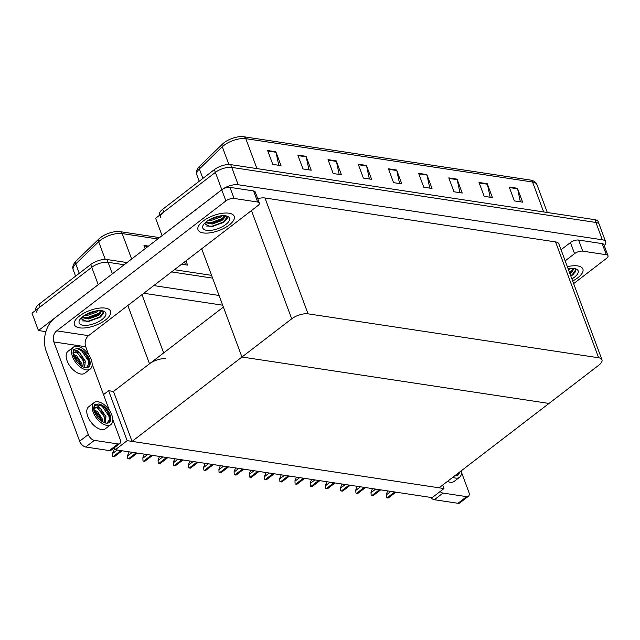 <?xml version="1.0" encoding="UTF-8"?>
<svg xmlns="http://www.w3.org/2000/svg" width="640" height="640" viewBox="0 0 640 640"><rect width="100%" height="100%" fill="white"/><g stroke="black" fill="none" stroke-linecap="round" stroke-linejoin="round"><path stroke-width="0.96" d="M165.856 358.808A12.192 5.04 159.6 0 0 149.504 363.792L113.488 391.448L108.6 390.704L103.512 394.608M45.896 331.656L38.448 330.528L32 313.184L91.76 267.304A12.192 5.04 -20.4 0 1 108.112 262.32L124.192 264.752L108.112 262.32A12.192 5.04 -20.4 0 0 91.76 267.304L40.112 306.96A12.192 5.04 -20.4 0 0 36.92 312.448M38.448 330.528L98.208 284.648A12.192 5.04 -20.4 0 1 99.2 283.936M171.568 271.912L212.608 278.12L171.568 271.912M153.752 285.592L219.064 295.464M222.68 305.2L143.744 293.272M443.992 488.552L127.176 440.656L115.328 449.752L432.152 497.64L443.992 488.552L442.696 485.056M115.328 449.752L114.52 447.584M127.176 440.656L108.6 390.704M223.384 307.08L241.952 357.024L549 403.44L439.104 487.808L132.064 441.392L113.488 391.448L223.384 307.08M201.696 248.776L241.952 357.024L549 403.44L598.76 365.24A12.192 5.04 159.6 0 0 601.952 359.744A12.192 5.04 159.6 0 0 598.632 357.768L308.056 313.84A12.192 5.04 159.6 0 0 291.712 318.824L132.064 441.392M160.552 217.536A12.192 5.04 -20.4 0 1 163.744 212.04L215.392 172.384A12.192 5.04 -20.4 0 1 231.744 167.408L595.896 222.456A12.192 5.04 -20.4 0 1 599.208 224.432A12.192 5.04 -20.4 0 0 595.896 222.456L231.744 167.408A12.192 5.04 -20.4 0 0 215.392 172.384L155.632 218.272L162.08 235.608L221.84 189.728A12.192 5.04 -20.4 0 1 238.192 184.744L602.344 239.792A12.192 5.04 -20.4 0 1 605.656 241.776A12.192 5.04 -20.4 0 1 604.256 245.648M601.952 359.744L558.864 243.896A12.192 5.04 159.6 0 0 555.552 241.912L264.976 197.992A12.192 5.04 159.6 0 0 257.72 198.664M148.472 246.104L143.992 245.432L145.184 248.64M185.336 264.776L184.712 261.824M181.6 264.208L187.584 265.112L185.992 260.84M73.208 269.736C72.224 267.456 72.896 264.856 75.224 261.928A14.632 6.04 -20.4 0 1 75.992 261.12L98.904 238.944A14.632 6.04 -20.4 0 1 119.968 231.632A14.632 6.04 -20.4 0 1 120.056 231.64A4.064 2.968 98.6 0 1 120.08 231.648L159.544 237.608L120.08 231.648A4.064 2.968 98.6 0 1 122.176 233.584A16.256 6.712 159.6 0 0 98.664 241.696L75.752 263.88A16.256 6.712 159.6 0 0 73.208 269.736L75.592 276.144M36.04 310.08L35.888 309.672A12.192 5.04 -20.4 0 1 39.08 304.184L90.728 264.528A12.192 5.04 -20.4 0 1 107.08 259.544L127.04 262.56M174.416 269.728L211.576 275.344M267.624 150.512L272.784 164.384L281.016 165.632L275.856 151.76L267.624 150.512M278.768 165.296L276.008 152.264A3.248 2.376 -81.4 0 0 275.856 151.76M297.824 155.08L302.984 168.952L311.216 170.2L306.056 156.32L297.824 155.08M308.968 169.856L306.2 156.832A3.248 2.376 -81.4 0 0 306.056 156.32M328.024 159.64L333.184 173.52L341.416 174.76L336.256 160.888L328.024 159.64M339.168 174.424L336.4 161.392A3.248 2.376 -81.4 0 0 336.256 160.888M358.224 164.208L363.384 178.08L371.616 179.328L366.456 165.456L358.224 164.208M369.368 178.984L366.6 165.96A3.248 2.376 -81.4 0 0 366.456 165.456M509.216 187.032L514.376 200.912L522.616 202.152L517.456 188.28L509.216 187.032M520.36 201.816L517.6 188.784A3.248 2.376 -81.4 0 0 517.456 188.28M479.016 182.472L484.176 196.344L492.416 197.592L487.256 183.712L479.016 182.472M490.16 197.248L487.4 184.224A3.248 2.376 -81.4 0 0 487.256 183.712M448.816 177.904L453.976 191.776L462.216 193.024L457.056 179.152L448.816 177.904M459.96 192.68L457.2 179.656A3.248 2.376 -81.4 0 0 457.056 179.152M418.616 173.336L423.776 187.216L432.016 188.456L426.856 174.584L418.616 173.336M429.768 188.12L427 175.088A3.248 2.376 -81.4 0 0 426.856 174.584M388.416 168.776L393.576 182.648L401.816 183.896L396.656 170.016L388.416 168.776M399.568 183.552L396.8 170.528A3.248 2.376 -81.4 0 0 396.656 170.016M196.84 174.824C195.856 172.544 196.528 169.944 198.856 167.016A14.632 6.04 -20.4 0 1 199.624 166.208L222.536 144.024A14.632 6.04 -20.4 0 1 243.6 136.712A14.632 6.04 -20.4 0 1 243.688 136.728A4.064 2.968 98.6 0 1 243.712 136.728L530.424 180.072A4.064 2.968 -81.4 0 0 530.424 180.072C534.008 180.76 536.184 182.288 536.952 184.656A16.256 6.712 159.6 0 0 532.536 182.016A4.064 2.968 -81.4 0 0 530.44 180.072L243.712 136.728A4.064 2.968 98.6 0 1 245.808 138.672A16.256 6.712 159.6 0 0 222.296 146.784L199.384 168.96A16.256 6.712 159.6 0 0 196.84 174.824L199.224 181.232M159.672 215.168L159.52 214.76A12.192 5.04 -20.4 0 1 162.712 209.264L214.36 169.616A12.192 5.04 -20.4 0 1 230.712 164.632L594.864 219.68A12.192 5.04 -20.4 0 1 598.176 221.656L605.656 241.776M112.584 456.264L112.432 453.184L112.584 456.264A2.032 1.104 -127.5 0 0 113.232 456.512L114.056 456.64A2.032 1.104 -127.5 0 0 114.568 456.56L122.12 450.776M114.776 448.264L112.432 453.184M127.8 458.56L127.64 455.488L127.8 458.56A2.032 1.104 -127.5 0 0 128.44 458.816L129.264 458.936A2.032 1.104 -127.5 0 0 129.784 458.864L137.328 453.072M127.64 455.488L129.104 451.832M143.008 460.864L142.856 457.784L143.008 460.864A2.032 1.104 -127.5 0 0 143.648 461.112L144.472 461.232A2.032 1.104 -127.5 0 0 144.992 461.16L152.536 455.376M142.856 457.784L144.312 454.128M158.216 463.16L158.064 460.088L158.216 463.16A2.032 1.104 -127.5 0 0 158.856 463.408L159.68 463.536A2.032 1.104 -127.5 0 0 160.2 463.464L167.752 457.672M158.064 460.088L159.52 456.432M173.424 465.456L173.272 462.384L173.424 465.456A2.032 1.104 -127.5 0 0 174.064 465.712L174.888 465.832A2.032 1.104 -127.5 0 0 175.408 465.76L182.96 459.976M173.272 462.384L174.736 458.728M572.664 281A19.304 7.976 159.6 0 0 577.832 277.752A19.304 7.976 159.6 0 0 582.888 269.048A19.304 7.976 159.6 0 0 567.336 266.688A19.304 7.976 -20.4 0 1 582.888 269.048A19.304 7.976 -20.4 0 1 577.832 277.752A19.304 7.976 -20.4 0 1 572.664 281M582.736 251.16A6.096 2.52 159.6 0 0 574.56 253.648L570.432 242.552A6.096 2.52 -20.4 0 1 578.608 240.056L582.736 251.16L606.344 254.728L602.216 243.624A6.096 2.52 -20.4 0 1 603.872 244.616L608 255.72A6.096 2.52 159.6 0 0 606.344 254.728M578.608 240.056L602.216 243.624M570.432 242.552L561.04 249.76M468.416 496.272L459.76 502.92A6.096 3.32 -127.5 0 1 457.984 503.288L466.64 496.64A6.096 3.32 52.5 0 0 468.416 496.272A6.096 3.32 52.5 0 0 468.824 492.064L461.472 472.296M440.064 491.568A6.096 3.32 52.5 0 0 443.032 493.072L434.376 499.72L457.984 503.288M434.376 499.72A6.096 3.32 -127.5 0 1 430.544 497.4M443.032 493.072L466.64 496.64M573.64 283.624L606.408 258.464A6.096 2.52 159.6 0 0 608 255.72M565.168 260.856L574.56 253.648M203.088 221.104A19.304 7.976 159.6 0 0 198.032 229.8A19.304 7.976 159.6 0 0 210.496 232.768A19.304 7.976 159.6 0 0 229.168 225.04A19.304 7.976 159.6 0 0 234.216 216.344A19.304 7.976 159.6 0 0 221.752 213.376A19.304 7.976 159.6 0 0 203.088 221.104A19.304 7.976 -20.4 0 1 221.752 213.376A19.304 7.976 -20.4 0 1 234.216 216.344A19.304 7.976 -20.4 0 1 229.168 225.04A19.304 7.976 -20.4 0 1 210.496 232.768A19.304 7.976 -20.4 0 1 198.032 229.8A19.304 7.976 -20.4 0 1 203.088 221.104M79.456 316.016A19.304 7.976 159.6 0 0 74.4 324.72A19.304 7.976 159.6 0 0 86.864 327.688A19.304 7.976 159.6 0 0 105.536 319.96A19.304 7.976 159.6 0 0 110.584 311.256A19.304 7.976 159.6 0 0 98.12 308.288A19.304 7.976 159.6 0 0 79.456 316.016A19.304 7.976 -20.4 0 1 98.12 308.288A19.304 7.976 -20.4 0 1 110.584 311.256A19.304 7.976 -20.4 0 1 105.536 319.96A19.304 7.976 -20.4 0 1 86.864 327.688A19.304 7.976 -20.4 0 1 74.4 324.72A19.304 7.976 -20.4 0 1 79.456 316.016M234.064 198.448A6.096 2.52 159.6 0 0 225.888 200.944L221.76 189.84A6.096 2.52 -20.4 0 1 229.936 187.352L234.064 198.448L257.672 202.024L253.544 190.92A6.096 2.52 -20.4 0 1 255.208 191.912L259.336 203.008A6.096 2.52 159.6 0 0 257.672 202.024M229.936 187.352L253.544 190.92M221.76 189.84L54.728 318.08A24.384 17.8 -81.4 0 0 46.248 351.344L79.656 441.184L88.312 434.544L53.864 341.928A8.128 5.936 98.6 0 1 56.696 330.84L225.888 200.944M119.752 443.568L111.096 450.208A6.096 3.32 -127.5 0 1 109.32 450.576L117.968 443.936A6.096 3.32 52.5 0 0 119.752 443.568A6.096 3.32 52.5 0 0 120.152 439.36L112.8 419.584M88.312 434.544A6.096 3.32 52.5 0 0 94.36 440.368L85.704 447.008L109.32 450.576M85.704 447.008A6.096 3.32 -127.5 0 1 79.656 441.184M94.36 440.368L117.968 443.936M109.296 410.16L92.16 364.088M88.656 354.664L85.712 346.744L53.864 341.928M56.696 330.84L88.544 335.656L257.736 205.76A6.096 2.52 159.6 0 0 259.336 203.008M88.544 335.656A8.128 5.936 -81.4 0 0 85.712 346.744M225.736 224.528A14.224 5.872 -20.4 0 1 209.096 230.48A14.224 5.872 -20.4 0 1 203.312 224.992A14.224 5.872 -20.4 0 1 206.512 221.616A14.224 5.872 -20.4 0 1 227.08 216.152A14.224 5.872 -20.4 0 1 225.736 224.528M225.928 215.864L227.12 217.176L227.152 218.688L223.616 222.488L210.752 226.8L204.592 223.76M205.632 222.344L211.872 223.168L221.376 219.776L224.28 215.88M205.288 222.648L212.2 224.04L221.696 220.64A10.16 4.2 159.6 0 0 224.36 216.064A10.16 4.2 159.6 0 0 224.152 215.672M209.24 219.824L220.704 215.864M207.864 220.664L210.904 220.568L220.408 217.176L222.2 215.712M221.696 220.64L225.696 215.824M210.56 219.104L219.216 216.112M206.744 222.864L210.784 222.736L222.296 218.48L224.104 217.032M206.072 225.976L212.072 226.208L223.584 221.952L227.056 217.032M209.376 219.744L220.488 215.896M204.968 222.952L205.88 223.16M209.72 223.304L222.776 218.688M210.512 226.808L212.24 226.64L224.648 221.72M102.104 319.44A14.224 5.872 -20.4 0 1 85.464 325.392A14.224 5.872 -20.4 0 1 79.68 319.912A14.224 5.872 -20.4 0 1 82.88 316.536A14.224 5.872 -20.4 0 1 103.448 311.072A14.224 5.872 -20.4 0 1 102.104 319.44M102.296 310.776L103.488 312.088L103.52 313.6L99.984 317.4L87.12 321.712L80.952 318.672M82 317.256L88.24 318.088L97.744 314.688L100.648 310.792M81.656 317.56L88.568 318.952L98.064 315.56A10.16 4.2 159.6 0 0 100.728 310.976A10.16 4.2 159.6 0 0 100.52 310.592M85.608 314.736L97.072 310.784M84.232 315.584L87.272 315.488L96.776 312.088L98.568 310.624M98.064 315.56L102.064 310.736M86.928 314.024L95.584 311.024M83.104 317.784L87.152 317.656L98.664 313.4L100.472 311.952M82.44 320.896L88.44 321.128L99.952 316.864L103.424 311.944M85.744 314.656L96.856 310.808M81.336 317.864L82.248 318.08M86.088 318.224L99.144 313.608M86.88 321.72L88.608 321.56L101.016 316.632M568.112 268.776A14.224 5.872 -20.4 0 1 575.744 268.864A14.224 5.872 -20.4 0 1 574.4 277.232A14.224 5.872 -20.4 0 1 571.888 278.912M569.6 272.768L570.952 271.816L572.944 268.584M569.92 273.632L570.368 273.352A10.16 4.2 159.6 0 0 573.024 268.768A10.16 4.2 159.6 0 0 572.824 268.384M568.312 269.296L569.376 268.568M568.632 270.168L570.872 268.416M574.592 268.568L575.784 269.88L575.816 271.392L572.288 275.192M570.368 273.352L574.36 268.528M569.376 272.168L572.768 269.736M570.672 275.64L572.256 274.656L575.728 269.736M568.248 269.136L569.152 268.6M569.544 272.608L571.44 271.4M570.832 276.072L573.32 274.424M447.448 481.408A13.816 7.52 52.5 0 0 450.136 482.232A13.816 7.52 52.5 0 0 454.168 481.4L459.576 477.248A13.816 7.52 52.5 0 0 461.32 470.76M452.856 477.256A13.816 7.52 52.5 0 0 455.544 478.08A13.816 7.52 52.5 0 0 459.576 477.248M454.712 475.824A11.176 6.08 52.5 0 0 457.968 475.152A11.176 6.08 52.5 0 0 459.456 472.184M457.536 475.432A11.176 6.08 52.5 0 0 458.648 472.808M457.952 473.344L455.744 475.896M73.44 347.12L68.032 351.272A13.816 7.52 52.5 0 0 68.536 363.872A13.816 7.52 52.5 0 0 80.832 374.024A13.816 7.52 52.5 0 0 84.856 373.192L90.264 369.04A13.816 7.52 52.5 0 0 89.76 356.448A13.816 7.52 52.5 0 0 77.464 346.288A13.816 7.52 52.5 0 0 73.44 347.12A13.816 7.52 52.5 0 0 73.944 359.72A13.816 7.52 52.5 0 0 86.24 369.872A13.816 7.52 52.5 0 0 90.264 369.04M73.088 353.976A9.184 5 52.5 0 1 74.128 352.432A9.184 5 52.5 0 1 76.8 351.88A9.184 5 52.5 0 1 79.896 353.136L77.12 350.632L74.048 350C72.08 352.536 72.976 356.328 76.728 361.376A11.176 6.08 52.5 0 0 85.4 367.624A11.176 6.08 52.5 0 0 88.656 366.944A11.176 6.08 52.5 0 0 88.248 356.76A11.176 6.08 52.5 0 0 78.304 348.544A11.176 6.08 52.5 0 0 77.456 348.472L78.24 348.592C81.928 349.64 85.064 352.704 87.648 357.768L88.896 363.984L86.44 367.688M88.232 367.224A11.176 6.08 52.5 0 0 87.648 357.768M73.128 354.224L76.832 356.056L81.888 363.76L82.328 366.504M73.336 355.152L78.296 359.12L81.368 365.92M79.896 353.136L85.32 361.12L84.624 367.456M73.96 352.576L76.2 352.344L83.08 358.528L84.288 367.36M76.728 361.376L73.4 355.784L73.744 349.448L77.456 348.472M76.88 348.408L81.52 350.68L88.288 360.584L88.904 363.904M77.28 352.72L84.72 362.816M73.84 355.36L81.288 365.456M94.08 402.624L88.672 406.776A13.816 7.52 52.5 0 0 89.176 419.368A13.816 7.52 52.5 0 0 101.472 429.528A13.816 7.52 52.5 0 0 105.496 428.688L110.904 424.536A13.816 7.52 52.5 0 0 110.4 411.944A13.816 7.52 52.5 0 0 98.104 401.784A13.816 7.52 52.5 0 0 94.08 402.624A13.816 7.52 52.5 0 0 94.584 415.216A13.816 7.52 52.5 0 0 106.88 425.376A13.816 7.52 52.5 0 0 110.904 424.536M93.728 409.472A9.184 5 52.5 0 1 94.768 407.936A9.184 5 52.5 0 1 97.44 407.376A9.184 5 52.5 0 1 100.536 408.632L97.76 406.136L94.68 405.496C92.72 408.032 93.616 411.824 97.36 416.88A11.176 6.08 52.5 0 0 106.04 423.12A11.176 6.08 52.5 0 0 109.296 422.448A11.176 6.08 52.5 0 0 108.888 412.256A11.176 6.08 52.5 0 0 98.944 404.04A11.176 6.08 52.5 0 0 98.096 403.976L98.88 404.096C102.568 405.144 105.704 408.2 108.288 413.264L109.528 419.48L107.08 423.184M108.872 422.728A11.176 6.08 52.5 0 0 108.288 413.264M93.768 409.728L97.472 411.56L102.528 419.256L102.968 422M93.976 410.648L98.936 414.616L102.008 421.416M100.536 408.632L105.96 416.616L105.264 422.952M94.6 408.072L96.84 407.84L103.72 414.024L104.928 422.856M97.36 416.88L94.04 411.28L94.384 404.944L98.096 403.976M94.896 404.328L102.152 406.176L108.92 416.08L109.544 419.4M97.92 408.224L105.36 418.32M94.48 410.856L101.928 420.952M188.632 467.76L188.48 464.68L188.632 467.76A2.032 1.104 -127.5 0 0 189.28 468.008L190.104 468.136A2.032 1.104 -127.5 0 0 190.616 468.056L198.168 462.272M188.48 464.68L189.944 461.032M203.848 470.056L203.688 466.984L203.848 470.056A2.032 1.104 -127.5 0 0 204.488 470.312L205.312 470.432A2.032 1.104 -127.5 0 0 205.832 470.36L213.376 464.568M203.688 466.984L205.152 463.328M219.056 472.36L218.904 469.28L219.056 472.36A2.032 1.104 -127.5 0 0 219.696 472.608L220.52 472.728A2.032 1.104 -127.5 0 0 221.04 472.656L228.584 466.872M218.904 469.28L220.36 465.624M234.264 474.656L234.112 471.584L234.264 474.656A2.032 1.104 -127.5 0 0 234.904 474.904L235.728 475.032A2.032 1.104 -127.5 0 0 236.248 474.96L243.8 469.168M234.112 471.584L235.568 467.928M249.472 476.952L249.32 473.88L249.472 476.952A2.032 1.104 -127.5 0 0 250.112 477.208L250.936 477.328A2.032 1.104 -127.5 0 0 251.456 477.256L259.008 471.472M249.32 473.88L250.784 470.224M264.68 479.256L264.528 476.176L264.68 479.256A2.032 1.104 -127.5 0 0 265.328 479.504L266.144 479.632A2.032 1.104 -127.5 0 0 266.664 479.552L274.216 473.768M264.528 476.176L265.992 472.528M279.896 481.552L279.736 478.48L279.896 481.552A2.032 1.104 -127.5 0 0 280.536 481.808L281.36 481.928A2.032 1.104 -127.5 0 0 281.88 481.856L289.424 476.064M279.736 478.48L281.2 474.824M295.104 483.856L294.952 480.776L295.104 483.856A2.032 1.104 -127.5 0 0 295.744 484.104L296.568 484.224A2.032 1.104 -127.5 0 0 297.088 484.152L304.632 478.368M294.952 480.776L296.408 477.12M310.312 486.152L310.16 483.08L310.312 486.152A2.032 1.104 -127.5 0 0 310.952 486.4L311.776 486.528A2.032 1.104 -127.5 0 0 312.296 486.456L319.848 480.664M310.16 483.08L311.616 479.424M325.52 488.448L325.368 485.376L325.52 488.448A2.032 1.104 -127.5 0 0 326.16 488.704L326.984 488.824A2.032 1.104 -127.5 0 0 327.504 488.752L335.056 482.968M325.368 485.376L326.832 481.72M340.728 490.752L340.576 487.672L340.728 490.752A2.032 1.104 -127.5 0 0 341.376 491L342.192 491.128A2.032 1.104 -127.5 0 0 342.712 491.048L350.264 485.264M340.576 487.672L342.04 484.024M355.944 493.048L355.784 489.976L355.944 493.048A2.032 1.104 -127.5 0 0 356.584 493.304L357.408 493.424A2.032 1.104 -127.5 0 0 357.928 493.352L365.472 487.56M355.784 489.976L357.248 486.32M371.152 495.352L371 492.272L371.152 495.352A2.032 1.104 -127.5 0 0 371.792 495.6L372.616 495.72A2.032 1.104 -127.5 0 0 373.136 495.648L380.68 489.864M371 492.272L372.456 488.616M386.36 497.648L386.208 494.576L386.36 497.648A2.032 1.104 -127.5 0 0 387 497.896L387.824 498.024A2.032 1.104 -127.5 0 0 388.344 497.952L395.896 492.16M386.208 494.576L387.664 490.92M149.504 363.792L127.824 305.496M98.208 284.648L90.728 264.528M112.384 273.816L107.08 259.544M163.664 352.92L141.984 294.624M221.84 189.728L214.36 169.616M238.192 184.744L230.712 164.632M602.344 239.792L594.864 219.68M598.632 357.768L555.552 241.912M308.056 313.84L264.976 197.992M291.712 318.824L251.456 210.576M75.992 261.12A4.064 2.696 45.9 0 0 75.752 263.88L79.264 273.328M98.904 238.944A4.064 2.696 45.9 0 0 98.664 241.696L105.256 259.424M157.776 238.968L122.176 233.584L131.64 259.032M39.08 304.184L40.112 306.96M144.184 245.944L147.952 246.512M199.624 166.208A4.064 2.696 45.9 0 0 199.384 168.96L202.896 178.416M222.536 144.024A4.064 2.696 45.9 0 0 222.296 146.784L228.888 164.504M543.664 211.936L532.536 182.016L245.808 138.672L256.936 168.592M162.712 209.264L163.744 212.04M388.608 169.288L396.8 170.528M418.808 173.856L427 175.088M449.008 178.416L457.2 179.656M479.208 182.984L487.4 184.224M509.408 187.552L517.6 188.784M358.408 164.72L366.6 165.96M328.208 160.16L336.4 161.392M298.016 155.592L306.2 156.832M267.816 151.024L276.008 152.264M117.136 450.024L112.56 453.536M120.936 450.6L113.232 456.512M121.76 450.72L114.056 456.64M132.344 452.32L127.776 455.832M136.144 452.896L128.44 458.816M136.968 453.024L129.264 458.936M147.552 454.624L142.984 458.128M151.352 455.192L143.648 461.112M152.176 455.32L144.472 461.232M162.768 456.92L158.192 460.432M166.56 457.496L158.856 463.408M167.384 457.616L159.68 463.536M177.976 459.216L173.4 462.728M181.776 459.792L174.064 465.712M182.6 459.92L174.888 465.832M193.184 461.52L188.608 465.032M196.984 462.096L189.28 468.008M197.808 462.216L190.104 468.136M208.392 463.816L203.824 467.328M212.192 464.392L204.488 470.312M213.016 464.52L205.312 470.432M223.6 466.12L219.032 469.624M227.4 466.688L219.696 472.608M228.224 466.816L220.52 472.728M238.816 468.416L234.24 471.928M242.608 468.992L234.904 474.904M243.432 469.112L235.728 475.032M254.024 470.712L249.448 474.224M257.824 471.288L250.112 477.208M258.648 471.416L250.936 477.328M269.232 473.016L264.656 476.528M273.032 473.592L265.328 479.504M273.856 473.712L266.144 479.632M284.44 475.312L279.872 478.824M288.24 475.888L280.536 481.808M289.064 476.016L281.36 481.928M299.648 477.616L295.08 481.12M303.448 478.184L295.744 484.104M304.272 478.312L296.568 484.224M314.864 479.912L310.288 483.424M318.656 480.488L310.952 486.4M319.48 480.608L311.776 486.528M330.072 482.208L325.496 485.72M333.872 482.784L326.16 488.704M334.696 482.912L326.984 488.824M345.28 484.512L340.704 488.024M349.08 485.088L341.376 491M349.904 485.208L342.192 491.128M360.488 486.808L355.92 490.32M364.288 487.384L356.584 493.304M365.112 487.512L357.408 493.424M375.696 489.112L371.128 492.616M379.496 489.68L371.792 495.6M380.32 489.808L372.616 495.72M390.912 491.408L386.336 494.92M394.704 491.984L387 497.896M395.528 492.104L387.824 498.024M536.952 184.656L547.304 212.488"/></g></svg>
